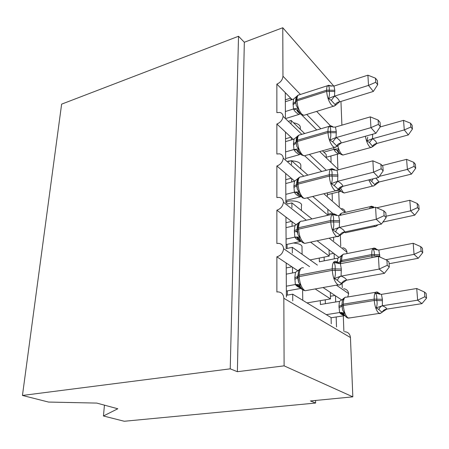 <?xml version="1.0" encoding="UTF-8"?>
<svg xmlns="http://www.w3.org/2000/svg" width="449" height="449" viewBox="0 0 449 449"><rect width="100%" height="100%" fill="white"/><g stroke="black" fill="none" stroke-linecap="round" stroke-linejoin="round"><path stroke-width="0.67" d="M104.437 405.15L103.455 415.982L124.272 421.263L315.641 403.039L315.591 400.457M309.58 266.633L283.628 248.69C283.027 252.916 280.777 255.621 276.876 256.806L286.198 263.007L286.383 297.075M276.876 256.806L276.876 291.985L277.667 291.889C281.439 292.013 283.493 294.14 283.835 298.271L350.445 337.547C350.001 333.899 348.054 331.963 344.613 331.738M286.198 263.007L292.456 267.177L292.507 272.953M296.98 277.106L297.833 277.662M315.17 288.943L330.509 298.927L330.312 292.366L341.835 300.033M292.456 267.177L297.984 270.854M323.056 287.54L330.312 292.366M307.021 302.901L330.509 298.927M300.583 288.477C302.458 289.308 303.142 290.234 302.632 291.249L302.766 300.314M335.493 295.812L335.695 301.986M336.183 316.983L336.509 326.917M343.193 312.807L343.272 314.884M343.305 315.877L343.872 331.3M306.336 220.234L283.442 202.224C282.859 206.254 280.67 208.908 276.87 210.183L285.951 217.08L286.12 248.74M276.87 210.183L276.87 243.493L278.358 243.347C281.444 243.611 283.201 245.395 283.628 248.69M285.951 217.08L292.052 221.722L292.091 226.274M296.256 231.482L297.535 232.436M310.562 242.157L329.229 256.082L329.038 249.829L339.219 257.569M292.052 221.722L296.318 224.966M317.106 240.759L329.038 249.829M310.079 259.915L329.229 256.082M293.427 242.999C299.651 243.583 302.508 245.098 301.997 247.539L302.098 254.274M334.107 253.685L334.281 258.854M342.104 283.268L342.273 287.758M303.827 176.204L283.268 158.177C282.702 162.022 280.563 164.62 276.865 165.973L285.716 173.494L285.873 202.853M276.865 165.973L276.87 197.566L278.964 197.392C281.607 197.785 283.1 199.395 283.442 202.224M285.716 173.494L291.67 178.55L291.698 181.991M307.189 197.824L328 215.234L327.826 209.273L333.113 213.769M291.67 178.55L294.752 181.172M312.74 196.454L327.826 209.273M285.867 201.724L286.81 201.489C293.741 199.603 303.215 202.527 301.397 205.917L301.464 210.542M332.793 213.494L332.804 213.864M333.568 237.252L333.68 240.585M340.336 235.124L340.746 246.159M301.818 134.363L283.106 116.353C282.55 120.023 280.468 122.577 276.865 124.003L285.491 132.068L285.637 159.238M276.865 124.003L276.865 154.007L279.474 153.822C281.725 154.288 282.993 155.741 283.268 158.177M285.491 132.068L291.3 137.501L291.322 139.931M304.753 155.882L321.697 171.512M291.3 137.501L293.292 139.358M309.395 154.411L326.372 170.283M287.86 161.185L290.733 160.86M291.732 160.849C298.203 161.309 301.228 163.105 300.824 166.231L300.864 168.942M332.137 193.502L332.355 200.305M338.748 191.886L339.281 206.388M331.255 323.791L331.07 317.555L292.697 294.179L286.372 295.302M292.759 300.875L292.697 294.179M317.415 265.101L292.282 247.337L286.12 248.645M292.333 253.056L292.282 247.337M311.971 218.938L291.884 202.886L287.332 204.003M291.929 207.629L291.884 202.886M307.857 175.144L291.508 160.647L288.264 161.545M291.541 164.424L291.508 160.647M327.428 195.966L327.332 192.862M315.641 403.039L310.45 400.957L352.83 396.843L284.105 365.851L237.375 371.699L244.323 42.251L282.769 27.737L282.96 76.201C282.595 79.86 280.563 82.493 276.859 84.098L285.283 92.651L285.418 117.756M276.859 84.098L276.865 112.626L279.901 112.441C281.809 112.952 282.876 114.254 283.106 116.353M285.283 92.651L290.952 98.41L290.969 99.925M297.002 110.173L298.86 112.037M301.554 114.748L316.736 129.986M290.952 98.41L292.091 99.566M295.526 103.057L295.891 103.427M306.74 114.444L320.85 128.773M293.545 122.785C298.557 123.711 300.796 125.568 300.274 128.363L300.286 129.323M330.907 155.999L331.093 161.803M337.367 154.243L337.884 168.347M326.26 157.139L326.182 154.439L322.421 150.797M304.635 133.538L291.148 120.455L291.176 123.312M284.105 365.851L283.835 298.271M352.83 396.843L350.445 337.547M341.902 125.164L340.948 101.452M345.365 212.355C344.944 210.317 343.743 209.054 341.768 208.572M346.808 253.629L346.998 252.226C346.594 249.678 345.169 248.174 342.722 247.719M347.734 296.997L348.665 293.657C348.171 290.716 346.505 289.072 343.665 288.729M338.602 169.767L319.682 151.554M103.455 415.982L117.801 408.764L96.771 403.084L48.537 402.063L22.45 395.451L61.625 104.146L238.526 36.262L244.323 42.251M291.148 120.455L288.926 121.14M282.769 27.737L333.82 86.129M237.375 371.699L230.225 368.837L238.526 36.262M22.45 395.451L230.225 368.837M332.423 213.18L327.972 214.207M333.68 253.359L329.173 254.263M334.971 295.47L330.43 296.245M345.118 212.411L323.813 193.727M346.998 252.226L329.162 238.189M348.665 293.657L336.374 285.16M290.666 98.118L285.323 99.846M290.974 137.192L285.53 138.792M291.289 178.231L285.749 179.69M291.603 221.379L285.979 222.682M291.917 266.818L286.226 267.941M410.841 127.028L412.429 129.054L412.109 125.237L410.521 123.2L410.841 127.028L404.285 129.929L372.563 138.741C374.887 140.088 376.29 141.671 376.784 143.472L408.315 134.941L404.285 129.929L403.533 120.354L380.135 126.972M372.664 134.212L372.502 138.707M376.79 143.517L372.822 146.576L369.426 142.529L366.979 140.874L367.731 137.231M326.361 157.234L338.462 153.9C336.127 152.643 334.623 151.145 333.961 149.399L333.652 147.682M323.824 152.155L333.944 149.354M334.123 149.309L338.243 148.799L338.164 151.1L337.289 150.499C337.468 151.633 338.322 152.649 339.831 153.558L338.462 153.9M372.322 138.763L366.979 140.874M410.521 123.2L403.533 120.354M408.315 134.941L412.429 129.054M297.586 95.519L295.751 100.902L295.762 102.086L296.233 105.554L297.968 108.108L298.018 110.763L297.165 109.882L293.517 108.967L293.04 103.584L293.601 99.077L285.328 101.738M334.342 106.059L333.36 106.261L335.369 105.42L335.156 104.679L331.272 100.385L328.533 98.511C329.448 96.041 329.678 93.673 329.224 91.411L329.184 90.21C329.482 87.909 329.128 86.365 328.118 85.574L331.025 86.045M377.66 84.721L377.401 80.646L375.487 78.193L375.746 82.279L377.66 84.721L373.349 91.439L339.478 101.906L335.369 105.42M373.349 91.439L368.5 85.4L334.606 96.114C337.266 97.73 338.95 99.627 339.657 101.788L339.674 101.844M375.746 82.279L368.5 85.4L367.905 75.179L333.972 86.09L334.774 90.294L334.533 96.075M299.163 114.372L298.911 114.388C296.233 112.895 294.443 111.111 293.539 109.023M286.092 118.407L298.978 114.422M285.384 111.526L293.517 108.967M297.165 95.912L297.154 95.923C296.121 96.922 295.622 98.802 295.65 101.581L295.796 100.593L295.807 101.777L297.002 100.857C297.367 106.34 298.972 110.768 301.829 114.158L303.816 115.342L305.084 114.95M297.968 108.108L293.702 108.916M293.601 99.077L297.799 95.379M328.533 98.511L334.337 96.142M328.118 85.574L333.972 86.09M367.905 75.179L375.487 78.193M298.024 135.716L297.502 136.288L296.245 142.591L296.778 146.385L298.506 148.9L298.237 150.639L298.557 151.481L297.277 150.263L293.96 149.579L293.45 143.854L294.022 139.139L285.547 141.615M335.684 147.25L334.505 147.44L336.918 146.447L336.66 145.886L332.692 141.862L329.886 139.998C330.818 137.495 331.053 135.054 330.593 132.668L330.548 131.4C330.851 128.981 330.481 127.308 329.443 126.382L332.165 126.455L332.619 126.972M380.337 126.669L380.062 122.375L378.114 120.063L378.384 124.373L380.337 126.669L375.903 133.314L341.094 143.035L336.918 146.447M375.903 133.314L370.953 127.639L336.11 137.596C338.838 139.123 340.561 140.896 341.279 142.928L341.291 142.978M378.384 124.373L370.953 127.639L370.324 116.869L335.454 127.045L336.284 131.49L336.043 137.562M299.724 154.591L299.461 154.608C296.722 153.21 294.892 151.532 293.96 149.579M285.637 158.525L299.534 154.641M285.598 151.902L293.943 149.528M297.502 136.288L297.496 136.294C296.531 137.411 296.071 139.302 296.127 141.979L296.278 141.053L296.289 142.299L297.519 141.441C297.889 147.171 299.539 151.65 302.463 154.883L304.169 155.859L305.696 155.438M298.506 148.9L294.134 149.478M294.022 139.139L298.332 135.519M329.886 139.998L335.841 137.624M329.443 126.382L333.506 127.123L335.454 127.045M370.324 116.869L378.114 120.063M298.467 178.006L297.878 178.769L296.75 185.201L297.35 189.349L299.073 191.824L298.759 193.351L299.124 194.322L297.26 192.711L294.409 192.239L293.882 186.2L294.471 181.267L285.772 183.534M337.076 190.64L335.678 190.808L338.54 189.663L338.243 189.276L334.185 185.549L331.306 183.703C332.266 181.166 332.507 178.64 332.03 176.12L331.985 174.784C332.294 172.242 331.912 170.429 330.84 169.352L333.629 169.312L334.331 170.076M383.165 170.901L382.874 166.377L380.887 164.227L381.173 168.773L383.165 170.901L378.586 177.456L342.795 186.341L338.54 189.663M378.586 177.456L373.54 172.197L337.699 181.301C340.494 182.715 342.256 184.359 342.985 186.24L342.997 186.284M381.173 168.773L373.54 172.197L372.878 160.832L337.014 170.177L337.873 174.886L337.626 181.267M300.314 196.875L300.044 196.892C297.238 195.59 295.358 194.041 294.409 192.239M285.861 200.456L300.117 196.92M285.828 194.355L294.392 192.189M299.073 191.824L294.583 192.144M294.471 181.267L298.888 177.737M331.306 183.703L337.418 181.323M330.84 169.352L335.482 170.261L337.014 170.177M372.878 160.832L380.887 164.227M300.667 221.335L299.085 222.384L298.299 223.518L297.272 228.704L297.968 234.647L299.674 237.044L299.315 238.368L299.724 239.446L297.081 237.414L294.858 237.128L294.336 230.792L294.937 225.623L286.007 227.66M339.646 234.906C338.995 236.41 338.075 236.96 336.885 236.544L340.235 235.242L332.804 229.804C333.792 227.239 334.039 224.623 333.545 221.963L333.495 220.549C333.815 217.866 333.416 215.902 332.311 214.661L335.173 214.499L336.172 215.548M386.146 217.619L385.843 212.837L383.811 210.873L384.114 215.677L386.146 217.619L381.426 224.062L344.585 231.993L340.235 235.242M381.426 224.062L376.268 219.269L339.377 227.407C342.245 228.704 344.046 230.197 344.781 231.897L344.798 231.942M384.114 215.677L376.268 219.269L375.572 207.253L338.664 215.66L339.545 220.661L339.304 227.379M300.931 241.388L300.656 241.399C297.777 240.215 295.852 238.806 294.881 237.167M286.097 244.576L300.735 241.427M286.069 239.053L294.858 237.128M294.336 230.792L297.159 229.237C297.115 226.919 297.496 225.016 298.299 223.518L297.289 230.219M299.674 237.044L295.06 237.083M294.937 225.623L299.477 222.199M332.804 229.804L339.09 227.43M332.311 214.661L338.664 215.66M375.572 207.253L383.811 210.873M301.543 267.952L299.674 269.226L300.1 269.086L298.759 270.719L297.833 275.978L298.624 282.443L300.308 284.761L299.904 285.878L300.353 287.051L296.716 284.621L295.358 284.52L294.819 277.819L295.431 272.386L286.26 274.165M341.251 283.207C340.494 284.857 339.455 285.401 338.142 284.846C339.472 285.216 340.763 284.728 342.015 283.386L339.826 282.5L337.424 280.316L334.387 278.515C335.403 275.911 335.656 273.205 335.145 270.388L335.094 268.895C335.42 266.061 335.005 263.933 333.865 262.502L336.801 262.205L338.17 263.585M389.3 267.032L388.98 261.969L386.909 260.212L387.229 265.297L389.3 267.032L384.423 273.334L346.476 280.193L342.015 283.386M384.423 273.334L379.158 269.08L341.15 276.124C344.091 277.28 345.932 278.604 346.684 280.109L346.695 280.148M387.229 265.297L379.158 269.08L378.423 256.357L340.398 263.698L341.319 269.018L341.072 276.096M286.35 291.047L301.318 288.342M301.301 288.309C298.349 287.253 296.374 286.002 295.375 284.554M286.322 286.181L295.358 284.52M294.819 277.819L297.721 276.449L298.759 270.719L297.85 277.555M300.308 284.761L295.56 284.486M295.431 272.386L300.1 269.086M334.387 278.515L340.853 276.141M333.865 262.502L340.398 263.698M378.423 256.357L386.909 260.212M375.897 178.124L379.136 181.997L411.475 174.083L407.383 169.391L406.592 159.35L382.155 165.597M414.09 166.366L415.701 168.263L415.37 164.261L413.759 162.353L414.09 166.366L407.383 169.391L379.349 176.362M379.136 181.997L375.1 184.988L371.62 181.312L369.482 179.723M327.388 194.67L339.932 191.594L337.76 190.314M413.759 162.353L406.592 159.35M411.475 174.083L415.701 168.263M382.902 222.047L414.786 215.144L410.633 210.822L409.802 200.271L376.767 207.78M417.503 207.663L419.142 209.414L418.788 205.21L417.155 203.442L417.503 207.663L410.633 210.822L386.056 216.227M377.912 224.814L377.48 225.258L377.34 224.938M373.691 207.685L370.621 207.006L373.068 206.882L373.804 207.657M341.695 213.084L340.252 214.055L339.438 215.469M340.673 213.859L339.859 214.426M417.155 203.442L409.802 200.271M414.786 215.144L419.142 209.414M389.092 263.726L418.266 258.282L414.051 254.364L413.181 243.268L378.827 250.048L379.871 257.019M421.089 251.064L422.75 252.652L422.38 248.235L420.724 246.624L421.089 251.064L414.051 254.364L385.826 259.718M337.452 261.896L337.917 258.13L319.362 261.801L319.273 258.074M324.111 257.109L324.212 260.841M379.837 256.003L374.343 255.896L374.27 254.589C374.5 252.114 374.056 250.261 372.939 249.038L375.437 248.808L377.328 249.599M343.412 254.173L341.773 255.307L342.222 255.15L340.864 257.069L340.381 261.195L341.717 260.409L341.762 261.694L340.46 262.345L339.635 263.451M342.222 255.15L337.917 258.13M378.827 250.048L372.939 249.038M420.724 246.624L413.181 243.268M418.266 258.282L422.75 252.652M386.898 309.097L421.931 303.647L417.643 300.185L416.728 288.505L381.42 294.376L382.385 299.287L382.363 305.803C384.883 306.751 386.393 307.834 386.886 309.064L382.357 311.965C381.583 311.971 380.421 311.157 378.872 309.513L376.189 307.924C377.143 305.595 377.356 303.131 376.829 300.538L374.27 300.488L343.384 305.516C343.872 311.572 345.416 315.709 348.02 317.937L350.22 317.858M424.866 296.733L426.55 298.142L426.163 293.489L424.479 292.063L424.866 296.733L417.643 300.185L382.295 305.78M331.076 317.78L344.512 315.658C341.97 314.783 340.342 313.756 339.635 312.571L338.967 306.353L339.427 301.363L320.395 304.529L320.305 300.656M326.3 314.648L339.624 312.538M325.267 299.814L325.368 303.704M382.464 300.656L376.829 300.538L376.75 299.169C376.986 296.565 376.526 294.578 375.375 293.197L377.935 292.849L379.854 293.461M345.225 297.26L343.373 298.579L343.839 298.49L342.379 300.735L341.964 304.86L342.553 310.001L344.383 312.931L343.968 314.081L344.276 314.912L340.993 312.706C340.51 313.228 341.717 314.148 344.608 315.467M343.839 298.49L339.427 301.363M339.814 312.515L344.383 312.931M381.42 294.376L375.375 293.197M382.088 305.82L376.189 307.924M424.479 292.063L416.728 288.505M421.931 303.647L426.55 298.142M282.96 76.201L300.443 94.464M316.652 111.397L330.587 125.95M286.81 201.489L286.827 203.599M287.068 244.368L287.091 248.437M287.343 290.868L287.366 295.122M371.632 147.362L370.807 147.508L369.448 146.576C367.546 144.236 366.21 140.784 365.441 136.232M337.783 145.633C338.636 149.466 339.904 152.301 341.582 154.136L343.019 155.023L344.063 154.737M333.961 149.399L337.558 150.426M372.681 134.431L370.739 134.751M372.664 146.11C373.534 144.617 374.909 143.736 376.784 143.472M369.426 142.529L372.563 138.741M295.762 102.086L296.239 105.566M300.005 113.698C297.524 111.661 296.553 110.409 297.081 109.943L297.754 110.061L300.768 114.203L303.816 115.342L333.36 106.261L331.474 105.01C328.73 101.496 327.13 96.95 326.687 91.377L334.819 91.501M327.697 85.647L299.404 94.801C297.827 94.778 297.025 96.4 296.991 99.672L297.002 100.857L326.687 91.377L326.648 90.17C326.614 86.853 327.332 85.226 328.814 85.288L331.497 86.135M334.774 90.294L326.648 90.17L296.991 99.672L295.796 100.593C296.014 97.882 296.475 96.322 297.171 95.918M293.051 104.763L295.661 102.759L295.762 102.243M293.04 103.584L295.65 101.581L296.233 105.554M300.235 113.939L298.911 114.388M334.606 96.114L331.272 100.385M339.657 101.788C337.631 102.108 336.133 103.068 335.156 104.679M296.245 142.591L296.778 146.385L296.245 142.743M300.46 154.086C296.245 150.875 297.558 151.537 297.187 150.331L298.237 150.639L301.543 154.933L304.169 155.859L334.505 147.44L332.889 146.408C330.082 143.051 328.449 138.46 327.983 132.623L336.329 132.764M329.106 126.349L300.297 134.812C298.49 134.694 297.558 136.485 297.502 140.195L297.519 141.441L327.983 132.623L327.944 131.355C327.916 127.589 328.752 125.787 330.453 125.95C331.154 125.815 332.137 126.203 333.405 127.112M336.284 131.49L327.944 131.355L297.502 140.195L296.278 141.053L297.507 136.294M293.466 145.089L296.144 143.22L296.127 141.979L293.45 143.854M300.544 154.248L299.461 154.608M336.11 137.596L332.692 141.862M341.279 142.928C339.197 143.225 337.659 144.213 336.66 145.886M296.75 185.201L298.063 184.146C298.445 190.14 300.134 194.664 303.131 197.723L304.501 198.48L306.325 198.037M300.6 196.37C296.772 193.738 297.603 194.187 297.193 192.767L298.759 193.351L302.385 197.773L304.501 198.48L335.678 190.808L334.382 190.006C331.508 186.835 329.83 182.187 329.347 176.075L337.923 176.227M330.599 169.172L301.273 176.872C299.197 176.631 298.125 178.618 298.046 182.833L298.063 184.146L329.347 176.075L329.308 174.74C329.297 170.452 330.268 168.454 332.215 168.751L334.831 169.767M337.873 174.886L329.308 174.74L298.046 182.833L296.783 183.624L296.755 185.342M293.899 187.502L296.643 185.785L297.35 189.349M293.882 186.2L296.632 184.477C296.615 181.94 297.03 180.043 297.878 178.769M300.875 196.623L300.044 196.892M337.699 181.301L334.185 185.549M342.985 186.24C340.847 186.515 339.27 187.525 338.243 189.276M297.289 230.09L298.63 229.13C299.028 235.416 300.763 239.991 303.833 242.847L304.82 243.38L306.964 242.92M300.74 240.905C296.25 238.245 297.345 238.301 297.075 237.414L299.315 238.368C300.617 240.816 301.947 242.325 303.294 242.898L304.82 243.38L336.885 236.544L335.953 235.983C333.012 233.014 331.289 228.322 330.79 221.913L339.601 222.075M332.187 214.291L302.329 221.155C299.966 220.751 298.725 222.951 298.613 227.75L298.63 229.13L330.79 221.913L330.75 220.498C330.756 215.61 331.873 213.393 334.101 213.853L336.772 215.049M339.545 220.661L330.75 220.498L298.613 227.75L297.317 228.462L297.968 234.647M294.353 232.167L297.176 230.618L297.968 234.642M301.088 241.253L300.656 241.399M339.377 227.407C337.732 228.148 336.526 229.557 335.757 231.633M344.781 231.897C342.587 232.155 340.965 233.194 339.915 235.018M297.85 277.437L299.236 276.601C299.646 283.196 301.425 287.809 304.579 290.441L305.135 290.733L307.621 290.29M298.22 284.526L299.904 285.878C301.391 288.533 302.845 290.065 304.27 290.475L305.135 290.733L338.142 284.846L337.614 284.543C334.6 281.804 332.832 277.067 332.316 270.326L341.369 270.511M303.468 267.829C300.791 267.234 299.371 269.669 299.214 275.136L299.236 276.601L332.316 270.326L332.271 268.839C332.305 263.26 333.59 260.796 336.116 261.447L338.787 262.794M341.319 269.018L332.271 268.839L299.214 275.136L297.883 275.765L298.63 282.443M294.83 279.267L297.738 277.909L298.624 282.438M341.15 276.124C339.455 276.786 338.209 278.178 337.424 280.316M346.684 280.109C344.428 280.339 342.755 281.405 341.678 283.313M373.748 185.903L372.782 186.043L371.637 185.285L368.736 179.897M340.404 187.839L343.081 192.245L344.293 192.969L345.511 192.672M339.871 191.566L341.01 191.285M339.354 188.9L339.584 189.209M374.921 184.651C375.807 183.102 377.211 182.204 379.13 181.957M371.62 181.312L373.097 178.82M375.948 226.324L374.836 226.442L373.764 225.707M344.484 232.021L345.612 232.711L347.021 232.414M369.656 208.605C370.055 206.781 370.779 206.007 371.828 206.293L373.742 206.938M370.571 206.579L342.828 212.933C341.711 212.68 340.92 213.455 340.449 215.256M372.002 257.597L371.845 255.846L341.762 261.694M374.343 255.896L371.845 255.846L371.772 254.538L341.717 260.409C341.7 255.818 342.694 253.696 344.703 254.05L372.99 248.409M379.759 254.695L371.772 254.538C371.665 249.869 372.547 247.73 374.432 248.117L375.892 248.578M340.55 263.675L340.87 257.069L340.426 262.474M340.421 263.698L340.308 261.481L338.58 262.62M376.588 249.919L375.437 248.808M380.645 313.368L378.855 313.2C376.38 310.893 374.848 306.656 374.27 300.488L374.191 299.113L343.333 304.169L343.384 305.516L339.012 307.688M382.385 299.287L374.191 299.113C374.09 293.876 375.083 291.513 377.177 292.041L378.125 292.31M375.549 292.31L346.684 297.176C344.456 296.694 343.339 299.028 343.333 304.169L341.998 304.742L342.553 310.001M342.379 300.735L341.885 305.107L342.385 300.729M339.635 312.571L341.021 312.672C340.959 312.044 341.942 312.515 343.968 314.081C345.315 316.567 346.796 317.92 348.407 318.139L379.22 313.413C379.147 313.986 380.264 313.503 382.57 311.954M342.553 309.99L341.885 305.107L338.967 306.353M379.427 294.252L377.935 292.849M382.357 311.965C383.311 310.22 384.821 309.254 386.886 309.064M378.872 309.513C379.59 307.582 380.752 306.347 382.363 305.803M372.822 146.576L370.807 147.508L343.019 155.023C340.864 154.759 339.191 153.311 338.007 150.673L337.558 150.432M297.681 95.446L298.422 95.025M298.091 135.654L299.113 135.037M297.878 178.775L296.783 183.624L297.356 189.355M298.568 177.905L299.859 177.086M296.901 284.397L296.716 284.621C296.261 285.132 297.659 286.221 300.914 287.882M299.674 269.226L299.399 269.518M375.1 184.988C373.905 185.908 373.13 186.262 372.782 186.043L344.293 192.969C342.076 192.503 340.465 191.117 339.45 188.804M338.754 189.461L340.976 191.252M377.48 225.258C376.066 226.358 375.184 226.751 374.836 226.442L345.612 232.711L343.962 232.2M341.773 255.307L341.504 255.599M343.373 298.579L342.98 299.023"/></g></svg>
